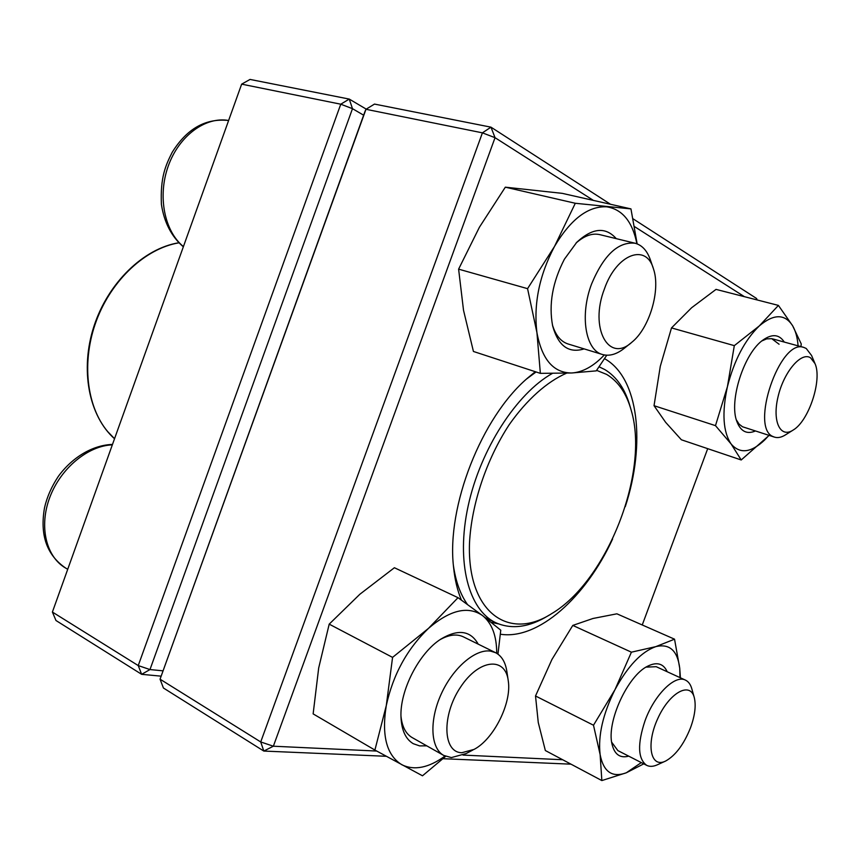 <?xml version="1.0" encoding="UTF-8"?>
<svg xmlns="http://www.w3.org/2000/svg" width="860" height="860" viewBox="0 0 860 860"><rect width="100%" height="100%" fill="white"/><g stroke="black" fill="none" stroke-linecap="round" stroke-linejoin="round"><path stroke-width="1.29" d="M241.649 84.151L52.395 612.051L138.234 665.575L340.764 104.2L241.649 84.151L250.045 79.432L349.257 99.083L366.242 109.134M160.949 676.143L141.653 674.326L55.986 620.511L52.395 612.051M363.64 115.197L352.482 108.672L149.973 669.564L162.873 670.821M352.482 108.672L349.257 99.083L340.764 104.2L352.482 108.672M149.973 669.564L138.234 665.575L141.653 674.326L149.973 669.564M472.925 749.995L466.098 753.575L451.382 757.574L443.738 755.435C430.581 748.297 429.086 720.745 441.094 694.299C452.962 667.801 475.429 648.655 490.576 651.128L495.51 652.654C501.788 655.933 505.605 662.415 506.959 672.111L508.11 679.776M461.809 752.715L474.043 749.415C493.737 739.278 511.786 703.039 508.292 681.045C505.626 656.406 478.988 658.771 460.465 687.247C441.546 715.38 442.803 752.597 461.809 752.715M630.81 343.065L624.844 347.848C616.996 354.255 609.525 356.481 602.451 354.503C585.52 350.375 579.565 315.448 591.605 283.918C603.763 255.022 618.254 241.456 635.078 243.229C642.248 245.186 647.419 250.948 650.601 260.537L653.062 267.729M604.483 288.756C589.068 328.23 608.837 363.522 631.842 342.237C649.418 328.38 660.846 290.013 653.492 268.976C646.419 242.961 616.609 253.797 604.483 288.756M792.769 430.312L785.664 434.752C781.579 437.364 777.859 438.159 774.516 437.138L773.355 436.676C749.307 428.43 779.955 338.034 803.778 347.408L806.218 348.472L811.571 355.492L814.786 363.07M810.55 357.803C801.144 351.482 783.686 372.1 778.02 396.879C772.054 421.669 780.45 438.686 793.275 429.989C808.851 420.906 822.396 379.733 815.011 363.608L810.55 357.803M665.135 761.261L657.653 764.669C653.439 766.647 649.784 766.873 646.688 765.346C637.851 758.907 637.292 744.083 645 720.841C654.374 694.74 675.036 674.39 685.442 680.109C688.538 681.571 690.698 684.592 691.924 689.161L694.181 697.224M690.558 727.657C694.901 715.638 696.159 705.673 694.332 697.772C690.44 681.12 669.488 692.386 657.771 718.551C645.709 744.577 650.654 768.7 665.651 761.036C675.595 755.467 683.904 744.341 690.558 727.657M599.065 366.801L604.784 369.553C616.846 376.863 625.306 389.29 630.197 406.844L630.477 407.78M549.207 615.104L548.368 615.609C529.276 627.316 511.797 629.713 495.951 622.79C468.711 610.267 455.8 562.547 468.162 505.927C480.396 449.35 516.527 393.482 552.367 373.412M596.614 370.359L606.612 374.39C618.308 381.431 626.532 393.471 631.272 410.51C649.708 472.129 607.053 580.962 551.658 613.642C508.668 641.356 467.055 612.352 469.495 543.154C471.463 504.239 486.394 459.519 509.238 424.636C526.911 399.567 547.046 381.679 566.546 373.175M570.986 764.164L443.029 758.703M386.28 756.284L263.805 751.059L163.422 688L160.057 679.185L260.72 741.954L482.417 132.849L365.973 109.295L160.057 679.185L365.07 111.23L365.973 109.295L374.487 104.081L490.974 127.162L610.514 204.272M633.024 218.795L756.531 298.463L757.219 299.968M604.537 358.652C638.915 377.712 645.882 443.986 625.274 506.669M612.6 539.016C585.95 597.076 538.156 640.259 500.38 634.218M461.411 600.087C457.402 590.541 454.779 579.457 453.532 566.837C446.437 506.733 481.428 417.444 527.481 378.174L535.285 371.703M642.248 624.973L707.694 448.662M744.427 296.689L634.497 226.599M593.411 200.412L495.037 137.686L273.362 746.211L376.702 751.049M463.035 755.08L562.676 759.745M536.092 371.961L526.6 378.959M453.424 565.654C455.746 581.564 460.401 594.464 467.388 604.365M491.2 622.317L498.381 623.844M260.72 741.954L263.805 751.059L273.362 746.211L260.72 741.954M482.417 132.849L495.037 137.686L490.974 127.162L482.417 132.849M755.403 431C746.867 434.59 740.696 431.462 736.902 421.604C728.624 401.007 744.179 352.568 763.336 339.797C772.301 333.669 779.257 334.389 784.202 341.947L784.277 342.076M798.101 345.86C797.435 337.604 795.607 330.896 792.619 325.746C784.814 313.696 773.699 313.76 759.283 325.94C744.792 340.044 734.171 360.286 727.42 386.688C721.809 412.864 723.045 431.967 731.129 443.996C739.933 454.209 751.156 452.822 764.809 439.836L768.958 435.353M800.929 346.634L801.251 343.957L792.619 325.746L778.418 305.408L716.025 289.39L691.633 307.729L671.499 327.918L660.287 366.317L654.03 405.694L665.608 422.292L681.389 439.783L741.212 459.971L769.12 435.396M654.03 405.694L715.488 425.646L731.129 443.996L741.212 459.971M671.499 327.918L734.311 345.645L727.42 386.688L715.488 425.646M778.418 305.408L759.283 325.94L734.311 345.645M779.085 344.247L771.721 338.668L766.625 338.883L761.874 340.936M736.364 419.884L739.062 424.109L742.481 426.753L774.516 437.138M628.714 756.144C620.038 758.466 614.459 754.435 611.987 744.029C606.429 721.927 627.692 675.67 647.601 666.221C656.889 661.62 663.425 663.468 667.209 671.746M679.98 677.605L679.744 668.295C677.54 650.611 669.564 643.387 655.814 646.634C641.431 651.708 627.811 666.059 614.964 689.698C602.892 714.079 597.937 735.698 600.119 754.564C603.483 771.882 612.212 777.956 626.306 772.785L641.313 762.594M680.4 677.798L679.744 668.295L674.541 639.184L616.899 613.814L593.002 618.48L572.792 625.413L551.959 659.437L535.511 695.976L593.497 725.227L600.119 754.564L601.85 780.568L626.306 772.785L643.774 763.852M535.511 695.976L538.263 722.508L545.347 750.533L601.85 780.568M572.792 625.413L631.401 652.181L614.964 689.698L593.497 725.227M674.541 639.184L655.814 646.634L631.401 652.181M685.442 680.109L656.212 666.704L646.032 667.124M611.675 742.191L617.867 750.597L646.688 765.346M426.775 745.846L419.594 745.889L413.252 743.685C405.705 739.17 401.62 730.366 400.996 717.283C399.588 690.752 419.024 652.869 440.847 639.109C458.068 628.811 470.527 630.498 478.214 644.151M496.736 653.321C496.671 635.776 491.941 623.199 482.546 615.577C468.098 605.623 450.092 609.88 428.538 628.327C407.102 648.956 393.02 674.702 386.29 705.544C381.442 735.655 386.635 755.392 401.856 764.744C414.348 770.764 428.721 767.872 444.986 756.08M392.568 657.384L329.197 624.145L359.888 594.228L394.396 567.729L458.025 597.678L428.538 628.327L392.568 657.384L386.29 705.544L374.906 750.06L422.496 775.795L445.641 756.359M497.962 654.137L500.767 630.187L482.546 615.577L458.025 597.678M329.197 624.145L318.684 668.005L313.137 713.886L374.906 750.06M400.964 716.154C402.061 726.635 405.759 733.763 412.08 737.536L443.738 755.435M495.51 652.654L463.346 636.83C456.735 633.712 448.941 634.669 439.944 639.722M584.134 348.891C568.718 353.621 558.226 345.967 552.658 325.951C548.605 304.44 552.507 282.198 564.386 259.225L576.748 242.316C592.4 227.803 605.569 226.588 616.265 238.65M636.916 243.788C632.455 221.654 622.382 209.324 606.719 206.819C588.143 205.959 570.739 219.171 554.496 246.454C539.306 275.35 533.458 304.096 536.941 332.691C541.95 359.566 553.561 373.004 571.75 372.982C582.79 372.24 593.636 366.231 604.3 354.965M575.297 203.272L505.325 187.179L562.225 193.35L630.95 208.894L575.297 203.272L554.496 246.454L527.567 288.659L536.941 332.691L540.36 373.358L571.75 372.982L596.249 370.875L606.762 355.234M637.153 243.885L630.95 208.894M505.325 187.179L479.407 227.244L458.606 269.148L463.518 310.267L473.43 351.46L540.36 373.358M458.606 269.148L527.567 288.659M552.442 324.962C555.592 335.282 560.806 341.613 568.051 343.968L602.451 354.503M635.078 243.229L599.753 234.629C592.228 232.931 584.316 235.748 576.028 243.068M112.337 444.856C88.129 445.684 60.834 468.044 49.869 497.188C38.764 526.298 46.01 556.807 65.618 568.051C46.741 555.098 39.721 534.963 44.548 507.637C46.977 497.037 51.568 486.61 58.329 476.375C72.326 457.197 92.762 445.05 112.488 444.426M183.33 246.82C171.452 236.543 164.142 222.375 161.4 204.325C160.25 177.45 165.464 165.636 172.204 152.306C186.91 128.635 205.723 118.035 228.62 120.497C205.604 116.272 178.987 135.783 168.259 166.055C157.369 196.263 164.443 231.286 183.427 246.573M178.783 242.853C145.781 248.389 111.886 279.478 96.567 320.253C81.206 361.017 86.365 406.253 107.672 431.58L114.541 438.707M67.725 569.288L65.618 568.051M803.778 347.408L772.398 338.818M114.52 438.75C88.967 416.175 79.754 369.8 93.955 326.273C108.081 282.736 143.663 248.465 178.697 242.778M495.951 622.79L485.459 617.803"/></g></svg>
